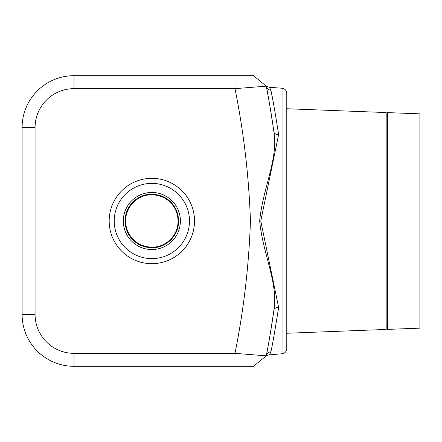 <?xml version="1.0" encoding="UTF-8"?>
<svg xmlns="http://www.w3.org/2000/svg" width="442" height="442" viewBox="0 0 442 442"><rect width="100%" height="100%" fill="white"/><g stroke="black" fill="none" stroke-linecap="round" stroke-linejoin="round"><path stroke-width="0.66" d="M151.844 263.675A42.675 42.675 0 0 0 194.519 221A42.675 42.675 0 0 0 151.844 178.325A42.675 42.675 0 0 0 109.174 221A42.675 42.675 0 0 0 151.844 263.675M151.844 258.625A37.625 37.625 0 0 0 189.474 221A37.625 37.625 0 0 0 151.844 183.375A37.625 37.625 0 0 0 114.218 221A37.625 37.625 0 0 0 151.844 258.625M178.507 220.934L178.502 220.398L177.993 220.392L178.502 221.58C178.789 235.531 166.12 248.078 152.181 247.675L152.192 247.161L151.501 247.161L151.507 247.675L152.181 247.675M177.993 220.392C177.916 216.149 176.872 212.154 174.866 208.414C169.789 199.767 162.231 195.237 152.181 194.823L151.844 194.823L151.844 194.298L152.17 194.298C162.501 194.679 170.236 199.292 175.369 208.149C177.358 211.784 178.402 215.867 178.502 220.398M151.844 194.298L151.523 194.298C137.578 193.894 124.909 206.436 125.191 220.398L125.191 221.58C125.235 225.917 126.285 230 128.329 233.846C133.545 242.719 141.269 247.332 151.507 247.675M123.301 221A28.542 28.542 0 0 1 151.844 192.458A28.542 28.542 0 0 1 180.391 221A28.542 28.542 0 0 1 151.844 249.542A28.542 28.542 0 0 1 123.301 221M128.329 233.846L128.832 233.58C126.815 229.84 125.771 225.84 125.694 221.586L125.694 220.392C125.583 206.696 137.771 194.579 151.512 194.823L151.844 194.823M128.832 233.58C133.915 242.227 141.468 246.752 151.501 247.161M177.999 220.945L177.993 221.586C178.126 235.271 165.921 247.404 152.192 247.161M125.185 220.934L125.688 220.945M387.463 115.152L386.164 115.152M387.463 326.848L386.164 326.848M419.9 328.146L419.9 113.854L387.463 112.605L387.463 329.395L419.9 328.146M286.781 333.262L386.164 329.445L386.164 112.555L286.781 108.738M234.995 366.313L234.995 353.34A812.169 812.169 0 0 0 250.437 221L259.681 221C262.57 253.133 278.46 283.3 273.93 310.069A843.308 843.308 0 0 1 266.25 355.838L234.995 353.34L73.996 353.34A38.924 38.924 0 0 1 35.073 314.417L35.073 127.583A38.924 38.924 0 0 1 73.996 88.66L234.995 88.66L266.25 86.162A843.308 843.308 0 0 1 270.255 108.102L270.255 108.102A843.308 843.308 0 0 0 266.25 86.162C267.797 92.997 270.36 108.257 273.93 131.931A843.308 843.308 0 0 0 266.25 86.162L253.515 75.687L73.996 75.687A51.896 51.896 0 0 0 22.1 127.583L22.1 314.417A51.896 51.896 0 0 0 73.996 366.313L253.515 366.313L266.25 355.838C267.797 349.003 270.36 333.743 273.93 310.069A843.308 843.308 0 0 1 266.25 355.838A843.308 843.308 0 0 0 270.255 333.898L270.255 333.898A843.308 843.308 0 0 1 266.25 355.838L253.515 366.313L266.25 355.838A5.188 5.066 -168.9 0 1 270.885 351.782C270.023 353.821 269.322 354.865 268.78 354.915L269.012 354.744M266.25 355.838L268.78 354.915L282.046 353.755A5.188 5.188 0 0 0 286.781 348.583L286.781 93.417A5.188 5.188 0 0 0 282.046 88.245L269.012 87.256M269.15 354.639L269.708 354.108M269.731 354.086L270.885 351.782C272.454 345.125 275.029 330.34 278.62 307.428L260.769 221L278.62 134.572C275.029 111.66 272.454 96.875 270.885 90.218L272.04 95.98M273.012 340.964L273.471 338.528M272.272 97.179L272.902 100.433M273.012 101.036L274.349 108.262M269.15 87.361L269.708 87.892M269.731 87.914L270.885 90.218C270.023 88.179 269.322 87.135 268.78 87.085L266.25 86.162A5.188 5.066 168.9 0 0 270.885 90.218M273.93 310.069A5.188 3.315 -172 0 1 278.62 307.428M278.62 134.572A5.188 3.315 172 0 1 273.93 131.931C278.46 158.7 262.57 188.867 259.681 221L260.769 221M250.437 221A812.169 812.169 0 0 0 234.995 88.66L234.995 75.687M152.181 194.823L152.17 194.298M151.523 194.298L151.512 194.823M125.191 220.398L125.694 220.392M125.185 221L125.688 221M125.185 221.066L125.688 221.055M125.694 221.586L125.191 221.58M151.844 247.675L151.844 247.161M177.993 221.586L178.502 221.58M177.999 221.055L178.507 221.066M282.046 353.755L282.046 88.245M35.073 127.583L22.1 127.583M35.073 314.417L22.1 314.417M73.996 353.34L73.996 366.313M273.93 131.931A843.308 843.308 0 0 0 266.25 86.162L253.515 75.687L266.25 86.162M73.996 88.66L73.996 75.687"/></g></svg>
